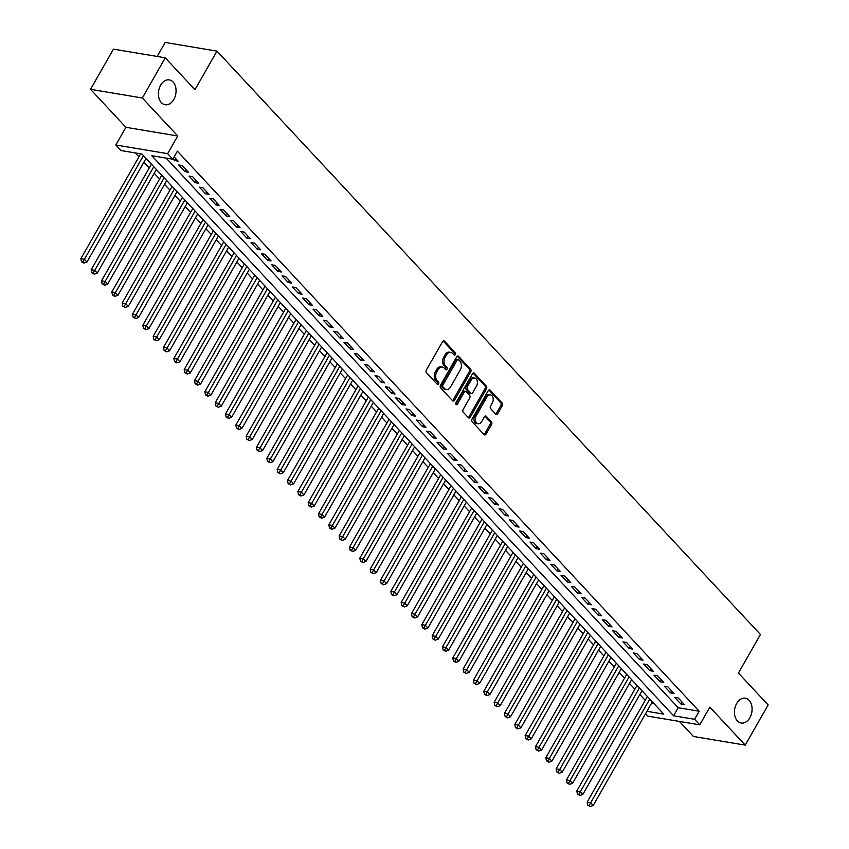 <?xml version="1.0" encoding="UTF-8"?>
<svg xmlns="http://www.w3.org/2000/svg" width="849" height="849" viewBox="0 0 849 849"><rect width="100%" height="100%" fill="white"/><g stroke="black" fill="none" stroke-linecap="round" stroke-linejoin="round"><path stroke-width="1.27" d="M455.329 354.585A1.348 0.934 99.5 0 0 455.255 352.717L444.473 341.149A1.931 1.337 99.5 0 0 443.9 340.82A1.931 1.337 99.5 0 0 442.562 341.638L426.368 370.037A1.931 1.337 99.5 0 0 426.474 372.711L437.256 384.279A1.348 0.934 99.5 0 0 438.509 382.061L437.118 380.564A6.176 4.277 99.5 0 1 436.757 372.032L438.105 369.665A6.176 4.277 99.5 0 1 442.371 367.055A6.176 4.277 99.5 0 1 444.229 368.105L445.619 369.602A1.348 0.934 99.5 0 0 446.882 367.394L445.492 365.898A6.176 4.277 99.5 0 1 445.12 357.365L446.468 354.999A6.176 4.277 99.5 0 1 450.734 352.388A6.176 4.277 99.5 0 1 452.602 353.428L453.992 354.924A1.348 0.934 99.5 0 0 455.329 354.585M453.716 354.638A1.348 0.934 99.5 0 0 453.854 352.484L443.146 340.99M436.98 383.981A1.348 0.934 99.5 0 0 437.108 381.827L435.717 380.331L437.118 380.564M445.354 369.304A1.348 0.934 99.5 0 0 445.481 367.161L444.091 365.664L445.492 365.898M736.645 703.524A12.586 8.713 99.5 0 0 741.177 723.03A12.586 8.713 99.5 0 0 749.869 717.713A12.586 8.713 99.5 0 0 745.326 698.207A12.586 8.713 99.5 0 0 736.645 703.524M160.62 85.218A12.586 8.713 99.5 0 0 165.152 104.735A12.586 8.713 99.5 0 0 173.843 99.418A12.586 8.713 99.5 0 0 169.301 79.902A12.586 8.713 99.5 0 0 160.62 85.218M495.784 414.163A1.931 1.337 99.5 0 0 496.368 414.492A1.931 1.337 99.5 0 0 497.705 413.675L502.247 405.705A1.931 1.337 99.5 0 0 502.13 403.042L490.17 390.19A1.931 1.337 99.5 0 0 489.586 389.861A1.931 1.337 99.5 0 0 488.249 390.678L472.055 419.088A1.931 1.337 99.5 0 0 472.171 421.751L484.132 434.592A1.931 1.337 99.5 0 0 484.715 434.921A1.931 1.337 99.5 0 0 486.053 434.104L491.539 424.479A1.931 1.337 99.5 0 0 491.422 421.815L486.297 416.318A1.931 1.337 99.5 0 0 485.724 415.989A1.931 1.337 99.5 0 0 484.386 416.806L481.67 421.582A5.168 3.576 99.5 0 1 478.104 423.757A5.168 3.576 99.5 0 1 476.236 415.755L486.901 397.056A5.168 3.576 99.5 0 1 490.467 394.881A5.168 3.576 99.5 0 1 492.324 402.882L490.552 406.002A1.931 1.337 99.5 0 0 490.669 408.666L495.784 414.163M166.107 158.084L678.171 707.726L699.173 711.239L694.588 719.283L699.756 724.823L647.946 716.163L645.601 713.638M165.258 57.806L142.335 97.996L90.525 89.325L113.448 49.146L165.258 57.806L194.962 89.697L216.973 51.12L760.449 634.479L738.439 673.055L768.143 704.946L745.22 745.125L709.838 707.143L699.756 724.823M90.525 89.325L125.917 127.318L177.728 135.978L142.335 97.996M177.728 135.978L167.635 153.658L172.803 159.209L151.801 155.696L673.586 715.771L694.588 719.283M699.173 711.239L177.388 151.175L172.803 159.209M470.707 371.851A1.931 1.337 99.5 0 0 470.59 369.177L458.619 356.336A1.931 1.337 99.5 0 0 458.046 356.007A1.931 1.337 99.5 0 0 456.709 356.824L440.514 385.223A1.931 1.337 99.5 0 0 440.62 387.897L452.591 400.739A1.931 1.337 99.5 0 0 453.175 401.068A1.931 1.337 99.5 0 0 454.502 400.25L470.707 371.851L469.306 371.618A1.931 1.337 99.5 0 0 469.189 368.944L457.303 356.177M474.4 373.263L486.36 386.115A1.931 1.337 99.5 0 1 486.477 388.778L470.282 417.177A1.931 1.337 99.5 0 1 468.945 417.995A1.931 1.337 99.5 0 1 468.361 417.666L463.246 412.168A1.931 1.337 99.5 0 1 463.13 409.505L469.699 397.979A1.931 1.337 99.5 0 0 469.582 395.316L466.186 391.676A1.931 1.337 99.5 0 0 465.602 391.347A1.931 1.337 99.5 0 0 464.276 392.164L457.431 404.156A1.348 0.934 99.5 0 1 456.009 402.628L472.479 373.751A1.931 1.337 99.5 0 1 473.816 372.934A1.931 1.337 99.5 0 1 474.4 373.263L473.158 373.061M679.402 721.427L693.421 736.465L745.22 745.125M173.016 158.848L174.586 160.535L178.088 161.119L174.141 156.874M188.414 172.209L182.217 165.555L178.715 164.971L184.923 171.625L188.414 172.209M198.751 183.299L192.553 176.645L189.051 176.061L195.249 182.715L198.751 183.299M209.087 194.389L202.89 187.735L199.388 187.151L205.585 193.805L209.087 194.389M219.413 205.479L213.216 198.825L209.714 198.242L215.911 204.896L219.413 205.479M229.75 216.569L223.552 209.915L220.05 209.332L226.248 215.986L229.75 216.569M240.076 227.659L233.878 221.005L230.376 220.422L236.584 227.076L240.076 227.659M250.413 238.749L244.215 232.095L240.713 231.512L246.91 238.166L250.413 238.749M260.749 249.839L254.541 243.185L251.049 242.602L257.247 249.256L260.749 249.839M271.075 260.93L264.877 254.275L261.375 253.692L267.573 260.346L271.075 260.93M281.412 272.02L275.214 265.366L271.712 264.782L277.91 271.436L281.412 272.02M291.738 283.11L285.54 276.456L282.038 275.872L288.246 282.526L291.738 283.11M302.074 294.2L295.877 287.546L292.374 286.962L298.572 293.616L302.074 294.2M312.411 305.29L306.202 298.636L302.711 298.052L308.909 304.706L312.411 305.29M322.737 316.38L316.539 309.726L313.037 309.142L319.235 315.796L322.737 316.38M333.073 327.481L326.876 320.816L323.373 320.232L329.571 326.886L333.073 327.481M343.399 338.571L337.202 331.917L333.699 331.322L339.908 337.976L343.399 338.571M353.736 349.661L347.538 343.007L344.036 342.412L350.234 349.066L353.736 349.661M364.072 360.751L357.864 354.097L354.373 353.502L360.57 360.156L364.072 360.751M374.398 371.841L368.201 365.187L364.699 364.603L370.896 371.257L374.398 371.841M384.735 382.931L378.537 376.277L375.035 375.693L381.233 382.347L384.735 382.931M395.061 394.021L388.863 387.367L385.361 386.783L391.569 393.437L395.061 394.021M405.398 405.111L399.2 398.457L395.698 397.873L401.895 404.527L405.398 405.111M415.734 416.201L409.526 409.547L406.034 408.963L412.232 415.617L415.734 416.201M426.06 427.291L419.862 420.637L416.36 420.053L422.558 426.707L426.06 427.291M436.397 438.381L430.199 431.727L426.697 431.143L432.894 437.797L436.397 438.381M446.723 449.471L440.525 442.817L437.023 442.233L443.231 448.888L446.723 449.471M457.059 460.561L450.861 453.907L447.359 453.324L453.557 459.978L457.059 460.561M467.396 471.651L461.187 464.997L457.696 464.414L463.894 471.068L467.396 471.651M477.722 482.741L471.524 476.087L468.022 475.504L474.22 482.158L477.722 482.741M488.058 493.831L481.861 487.177L478.358 486.594L484.556 493.248L488.058 493.831M498.384 504.922L492.187 498.267L488.684 497.684L494.893 504.338L498.384 504.922M508.721 516.012L502.523 509.358L499.021 508.774L505.219 515.428L508.721 516.012M519.057 527.102L512.849 520.448L509.358 519.864L515.555 526.518L519.057 527.102M529.383 538.192L523.186 531.538L519.684 530.954L525.881 537.608L529.383 538.192M539.72 549.282L533.522 542.628L530.02 542.044L536.218 548.698L539.72 549.282M550.046 560.372L543.848 553.718L540.346 553.134L546.544 559.788L550.046 560.372M560.382 571.473L554.185 564.818L550.683 564.224L556.88 570.878L560.382 571.473M570.719 582.563L564.511 575.909L561.019 575.314L567.217 581.968L570.719 582.563M581.045 593.653L574.847 586.999L571.345 586.404L577.543 593.058L581.045 593.653M591.382 604.743L585.184 598.089L581.682 597.494L587.879 604.159L591.382 604.743M601.708 615.833L595.51 609.179L592.008 608.595L598.205 615.249L601.708 615.833M612.044 626.923L605.846 620.269L602.344 619.685L608.542 626.339L612.044 626.923M622.37 638.013L616.172 631.359L612.67 630.775L618.879 637.429L622.37 638.013M632.707 649.103L626.509 642.449L623.007 641.865L629.205 648.519L632.707 649.103M643.043 660.193L636.846 653.539L633.343 652.955L639.541 659.609L643.043 660.193M653.369 671.283L647.171 664.629L643.669 664.045L649.867 670.699L653.369 671.283M663.706 682.373L657.508 675.719L654.006 675.135L660.204 681.789L663.706 682.373M674.032 693.463L667.834 686.809L664.332 686.225L670.54 692.88L674.032 693.463M674.668 697.316L680.866 703.97L684.368 704.553L678.171 697.899L674.668 697.316M135.299 152.937L138.939 156.842M143.895 162.17L149.265 167.932M154.231 173.26L159.601 179.022M164.568 184.35L169.938 190.112M174.894 195.44L180.264 201.202M185.231 206.53L190.601 212.292M195.557 217.62L200.926 223.383M205.893 228.71L211.263 234.473M216.23 239.8L221.6 245.563M226.556 250.89L231.926 256.653M236.892 261.98L242.262 267.743M247.218 273.07L252.588 278.833M257.555 284.16L262.925 289.923M267.891 295.25L273.261 301.013M278.217 306.34L283.587 312.103M288.554 317.43L293.924 323.193M298.88 328.521L304.25 334.283M309.216 339.611L314.586 345.384M319.542 350.701L324.923 356.474M329.879 361.791L335.249 367.564M340.216 372.881L345.585 378.654M350.541 383.971L355.911 389.744M360.878 395.072L366.248 400.834M371.204 406.162L376.585 411.924M381.541 417.252L386.911 423.014M391.877 428.342L397.247 434.104M402.203 439.432L407.573 445.194M412.54 450.522L417.91 456.284M422.866 461.612L428.246 467.375M433.202 472.702L438.572 478.465M443.539 483.792L448.909 489.555M453.865 494.882L459.235 500.645M464.201 505.972L469.571 511.735M474.527 517.062L479.908 522.825M484.864 528.152L490.234 533.915M495.2 539.242L500.57 545.005M505.526 550.332L510.896 556.095M515.863 561.422L521.233 567.185M526.189 572.513L531.559 578.286M536.526 583.603L541.895 589.376M546.862 594.693L552.232 600.466M557.188 605.783L562.558 611.556M567.525 616.873L572.895 622.646M577.851 627.973L583.221 633.736M588.187 639.064L593.557 644.826M598.524 650.154L603.894 655.916M608.85 661.244L614.22 667.006M619.186 672.334L624.556 678.096M629.512 683.424L634.882 689.186M639.849 694.514L645.219 700.276M651.512 703.269L654.07 703.694M216.973 51.12L165.162 42.45L157.171 56.459M646.927 711.313L663.78 714.126L142.006 154.051L120.993 150.538L115.835 144.999L167.635 153.658M125.917 127.318L115.835 144.999M678.171 707.726L673.586 715.771M174.586 160.535L175.711 158.561M184.923 171.625L186.037 169.651M195.249 182.715L196.374 180.741M205.585 193.805L206.71 191.832M215.911 204.896L217.036 202.922M226.248 215.986L227.373 214.022M236.584 227.076L237.699 225.112M246.91 238.166L248.035 236.202M257.247 249.256L258.372 247.292M267.573 260.346L268.698 258.383M277.91 271.436L279.034 269.473M288.246 282.526L289.36 280.563M298.572 293.616L299.697 291.653M308.909 304.706L310.034 302.743M319.235 315.796L320.36 313.833M329.571 326.886L330.696 324.923M339.908 337.976L341.022 336.013M350.234 349.066L351.359 347.103M360.57 360.156L361.685 358.193M370.896 371.257L372.021 369.283M381.233 382.347L382.358 380.373M391.569 393.437L392.684 391.463M401.895 404.527L403.02 402.553M412.232 415.617L413.346 413.643M422.558 426.707L423.683 424.733M432.894 437.797L434.019 435.824M443.231 448.888L444.345 446.914M453.557 459.978L454.682 458.014M463.894 471.068L465.008 469.104M474.22 482.158L475.344 480.194M484.556 493.248L485.681 491.284M494.893 504.338L496.007 502.375M505.219 515.428L506.344 513.465M515.555 526.518L516.67 524.555M525.881 537.608L527.006 535.645M536.218 548.698L537.343 546.735M546.544 559.788L547.669 557.825M556.88 570.878L558.005 568.915M567.217 581.968L568.331 580.005M577.543 593.058L578.668 591.095M587.879 604.159L589.004 602.185M598.205 615.249L599.33 613.275M608.542 626.339L609.667 624.365M618.879 637.429L619.993 635.455M629.205 648.519L630.329 646.545M639.541 659.609L640.666 657.635M649.867 670.699L650.992 668.725M660.204 681.789L661.329 679.816M670.54 692.88L671.655 690.906M680.866 703.97L681.991 702.006M450.734 352.388L449.333 352.155A6.176 4.277 99.5 0 0 445.078 354.765L446.468 354.999M444.091 365.664A6.176 4.277 99.5 0 1 443.719 357.132L445.078 354.765M442.371 367.055L440.971 366.821A6.176 4.277 99.5 0 0 436.704 369.432L438.105 369.665M435.717 380.331A6.176 4.277 99.5 0 1 435.357 371.798L436.704 369.432M452.517 400.664A1.931 1.337 99.5 0 0 453.111 400.017L469.306 371.618M458.481 359.743A1.348 0.934 99.5 0 0 457.144 360.082L442.923 385.011A1.348 0.934 99.5 0 0 442.998 386.879L444.473 388.46A6.176 4.277 99.5 0 0 446.33 389.5A6.176 4.277 99.5 0 0 450.596 386.889L460.317 369.856A6.176 4.277 99.5 0 0 459.946 361.324L458.481 359.743M457.08 359.509A1.348 0.934 99.5 0 0 455.743 359.849L457.144 360.082M446.33 389.5L444.929 389.267A6.176 4.277 99.5 0 1 443.072 388.226L441.597 386.645A1.348 0.934 99.5 0 1 441.522 384.777L455.743 359.849M473.073 373.114L484.959 385.881L486.36 386.115M468.287 417.591A1.931 1.337 99.5 0 0 468.881 416.944L485.076 388.545A1.931 1.337 99.5 0 0 484.959 385.881M465.602 391.347L464.201 391.113A1.931 1.337 99.5 0 0 462.875 391.93L456.03 403.922L457.431 404.156M476.512 386.03A5.168 3.576 99.5 0 0 474.655 378.028A5.168 3.576 99.5 0 0 471.089 380.203L467.332 386.794A1.931 1.337 99.5 0 0 467.449 389.458L470.845 393.108A1.931 1.337 99.5 0 0 471.428 393.437A1.931 1.337 99.5 0 0 472.755 392.62L476.512 386.03M474.655 378.028L473.254 377.794A5.168 3.576 99.5 0 0 469.688 379.97L471.089 380.203M471.428 393.437L470.028 393.204A1.931 1.337 99.5 0 1 469.444 392.875L466.048 389.224A1.931 1.337 99.5 0 1 465.931 386.56L469.688 379.97M490.467 394.881L489.066 394.636A5.168 3.576 99.5 0 0 485.501 396.823L486.901 397.056M478.104 423.757L476.703 423.524A5.168 3.576 99.5 0 1 474.835 415.522L485.501 396.823M484.057 434.518A1.931 1.337 99.5 0 0 484.652 433.871L490.138 424.245A1.931 1.337 99.5 0 0 490.022 421.582L484.97 416.159M495.71 414.079A1.931 1.337 99.5 0 0 496.304 413.442L500.846 405.472A1.931 1.337 99.5 0 0 500.73 402.808L488.844 390.041M140.658 153.828L80.857 258.669L84.348 259.263L86.938 262.033L146.049 158.402M143.46 155.622L82.884 262.001L81.483 261.768L83.924 263.116L82.884 262.001M86.938 262.033L83.924 263.116M81.483 261.768L80.857 258.669M151.419 164.165L91.183 269.759L94.685 270.353L97.264 273.123L156.375 169.492M153.796 166.712L93.22 273.091L91.819 272.858L94.25 274.206L93.22 273.091M97.264 273.123L94.25 274.206M91.819 272.858L91.183 269.759M161.756 175.255L101.519 280.849L105.021 281.443L107.6 284.213L166.712 180.582M164.133 177.802L103.546 284.182L102.145 283.948L104.586 285.296L103.546 284.182M107.6 284.213L104.586 285.296M102.145 283.948L101.519 280.849M172.082 186.345L111.845 291.939L115.347 292.534L117.937 295.303L177.048 191.672M174.459 188.903L113.883 295.272L112.482 295.038L114.912 296.386L113.883 295.272M117.937 295.303L114.912 296.386M112.482 295.038L111.845 291.939M182.418 197.435L122.182 303.04L125.684 303.624L128.263 306.393L187.374 202.762M184.795 199.993L124.219 306.362L122.818 306.128L125.249 307.476L124.219 306.362M128.263 306.393L125.249 307.476M122.818 306.128L122.182 303.04M192.744 208.525L132.518 314.13L136.01 314.714L138.599 317.484L197.711 213.852M195.121 211.083L134.545 317.452L133.144 317.218L135.585 318.566L134.545 317.452M138.599 317.484L135.585 318.566M133.144 317.218L132.518 314.13M203.081 219.615L142.844 325.22L146.346 325.804L148.925 328.574L208.037 224.943M205.458 222.173L144.882 328.552L143.481 328.308L145.911 329.656L144.882 328.552M148.925 328.574L145.911 329.656M143.481 328.308L142.844 325.22M213.407 230.705L153.181 336.31L156.683 336.894L159.262 339.664L218.373 236.033M215.795 233.263L155.208 339.642L153.807 339.398L156.248 340.746L155.208 339.642M159.262 339.664L156.248 340.746M153.807 339.398L153.181 336.31M223.743 241.795L163.507 347.4L167.009 347.984L169.598 350.754L228.71 247.123M226.121 244.353L165.544 350.733L164.144 350.499L166.574 351.836L165.544 350.733M169.598 350.754L166.574 351.836M164.144 350.499L163.507 347.4M234.08 252.885L173.843 358.49L177.345 359.074L179.924 361.844L239.036 258.213M236.457 255.443L175.881 361.823L174.48 361.589L176.91 362.926L175.881 361.823M179.924 361.844L176.91 362.926M174.48 361.589L173.843 358.49M244.406 263.975L184.18 369.58L187.671 370.164L190.261 372.934L249.373 269.303M246.783 266.533L186.207 372.913L184.806 372.679L187.247 374.016L186.207 372.913M190.261 372.934L187.247 374.016M184.806 372.679L184.18 369.58M254.742 275.065L194.506 380.67L198.008 381.254L200.587 384.024L259.698 280.393M257.12 277.623L196.543 384.003L195.143 383.769L197.573 385.106L196.543 384.003M200.587 384.024L197.573 385.106M195.143 383.769L194.506 380.67M265.068 286.155L204.842 391.76L208.345 392.344L210.923 395.114L270.035 291.483M267.456 288.713L206.869 395.093L205.469 394.859L207.909 396.196L206.869 395.093M210.923 395.114L207.909 396.196M205.469 394.859L204.842 391.76M275.405 297.246L215.168 402.851L218.671 403.434L221.26 406.204L280.372 302.573M277.782 299.803L217.206 406.183L215.805 405.949L218.235 407.287L217.206 406.183M221.26 406.204L218.235 407.287M215.805 405.949L215.168 402.851M285.742 308.336L225.505 413.941L229.007 414.524L231.586 417.294L290.698 313.663M288.119 310.893L227.543 417.273L226.142 417.039L228.572 418.377L227.543 417.273M231.586 417.294L228.572 418.377M226.142 417.039L225.505 413.941M296.068 319.436L235.842 425.031L239.333 425.614L241.923 428.384L301.034 324.753M298.445 321.983L237.869 428.363L236.468 428.129L238.909 429.467L237.869 428.363M241.923 428.384L238.909 429.467M236.468 428.129L235.842 425.031M306.404 330.526L246.168 436.121L249.67 436.704L252.249 439.485L311.36 335.843M308.781 333.073L248.205 439.453L246.804 439.22L249.235 440.557L248.205 439.453M252.249 439.485L249.235 440.557M246.804 439.22L246.168 436.121M316.73 341.616L256.504 447.211L260.006 447.794L262.585 450.575L321.697 346.933M319.118 344.163L258.531 450.543L257.13 450.31L259.571 451.657L258.531 450.543M262.585 450.575L259.571 451.657M257.13 450.31L256.504 447.211M327.067 352.706L266.83 458.301L270.332 458.885L272.922 461.665L332.033 358.023M329.444 355.253L268.868 461.633L267.467 461.4L269.897 462.747L268.868 461.633M272.922 461.665L269.897 462.747M267.467 461.4L266.83 458.301M337.403 363.797L277.167 469.391L280.669 469.975L283.248 472.755L342.359 369.124M339.78 366.344L279.204 472.723L277.803 472.49L280.234 473.838L279.204 472.723M283.248 472.755L280.234 473.838M277.803 472.49L277.167 469.391M347.729 374.887L287.503 480.481L290.995 481.065L293.584 483.845L352.696 380.214M350.106 377.434L289.53 483.813L288.129 483.58L290.57 484.928L289.53 483.813M293.584 483.845L290.57 484.928M288.129 483.58L287.503 480.481M358.066 385.977L297.829 491.571L301.331 492.155L303.91 494.935L363.022 391.304M360.443 388.524L299.867 494.903L298.466 494.67L300.896 496.018L299.867 494.903M303.91 494.935L300.896 496.018M298.466 494.67L297.829 491.571M368.392 397.067L308.166 502.661L311.668 503.255L314.247 506.025L373.358 402.394M370.78 399.614L310.193 505.993L308.792 505.76L311.233 507.108L310.193 505.993M314.247 506.025L311.233 507.108M308.792 505.76L308.166 502.661M378.728 408.157L318.492 513.751L321.994 514.345L324.583 517.115L383.695 413.484M381.105 410.704L320.529 517.083L319.128 516.85L321.559 518.198L320.529 517.083M324.583 517.115L321.559 518.198M319.128 516.85L318.492 513.751M389.065 419.247L328.828 524.841L332.33 525.435L334.909 528.205L394.021 424.574M391.442 421.794L330.866 528.174L329.465 527.94L331.895 529.288L330.866 528.174M334.909 528.205L331.895 529.288M329.465 527.94L328.828 524.841M399.391 430.337L339.165 535.931L342.656 536.526L345.246 539.295L404.357 435.664M401.768 432.894L341.192 539.264L339.791 539.03L342.221 540.378L341.192 539.264M345.246 539.295L342.221 540.378M339.791 539.03L339.165 535.931M409.727 441.427L349.491 547.032L352.993 547.616L355.572 550.385L414.683 446.754M412.105 443.985L351.528 550.354L350.128 550.12L352.558 551.468L351.528 550.354M355.572 550.385L352.558 551.468M350.128 550.12L349.491 547.032M420.053 452.517L359.827 558.122L363.33 558.706L365.908 561.476L425.02 457.844M422.441 455.075L361.854 561.444L360.454 561.21L362.894 562.558L361.854 561.444M365.908 561.476L362.894 562.558M360.454 561.21L359.827 558.122M430.39 463.607L370.153 569.212L373.656 569.796L376.245 572.566L435.357 468.935M432.767 466.165L372.191 572.544L370.79 572.3L373.22 573.648L372.191 572.544M376.245 572.566L373.22 573.648M370.79 572.3L370.153 569.212M440.727 474.697L380.49 580.302L383.992 580.886L386.571 583.656L445.683 480.025M443.104 477.255L382.528 583.634L381.127 583.401L383.557 584.738L382.528 583.634M386.571 583.656L383.557 584.738M381.127 583.401L380.49 580.302M451.052 485.787L390.827 591.392L394.318 591.976L396.908 594.746L456.019 491.115M453.43 488.345L392.854 594.725L391.453 594.491L393.883 595.828L392.854 594.725M396.908 594.746L393.883 595.828M391.453 594.491L390.827 591.392M461.389 496.877L401.153 602.482L404.655 603.066L407.233 605.836L466.345 502.205M463.766 499.435L403.19 605.815L401.789 605.581L404.22 606.918L403.19 605.815M407.233 605.836L404.22 606.918M401.789 605.581L401.153 602.482M471.715 507.967L411.489 613.572L414.991 614.156L417.57 616.926L476.682 513.295M474.092 510.525L413.516 616.905L412.115 616.671L414.556 618.008L413.516 616.905M417.57 616.926L414.556 618.008M412.115 616.671L411.489 613.572M482.052 519.057L421.815 624.662L425.317 625.246L427.907 628.016L487.008 524.385M484.429 521.615L423.853 627.995L422.452 627.761L424.882 629.098L423.853 627.995M427.907 628.016L424.882 629.098M422.452 627.761L421.815 624.662M492.388 530.147L432.152 635.752L435.654 636.336L438.233 639.106L497.344 535.475M494.765 532.705L434.179 639.085L432.788 638.851L435.219 640.188L434.179 639.085M438.233 639.106L435.219 640.188M432.788 638.851L432.152 635.752M502.714 541.238L442.478 646.842L445.98 647.426L448.569 650.196L507.681 546.565M505.091 543.795L444.515 650.175L443.114 649.941L445.545 651.279L444.515 650.175M448.569 650.196L445.545 651.279M443.114 649.941L442.478 646.842M513.051 552.328L452.814 657.933L456.316 658.516L458.895 661.286L518.007 557.655M515.428 554.885L454.852 661.265L453.451 661.031L455.881 662.369L454.852 661.265M458.895 661.286L455.881 662.369M453.451 661.031L452.814 657.933M523.377 563.428L463.151 669.023L466.653 669.606L469.232 672.376L528.343 568.745M525.754 565.975L465.178 672.355L463.777 672.121L466.218 673.459L465.178 672.355M469.232 672.376L466.218 673.459M463.777 672.121L463.151 669.023M533.713 574.518L473.477 680.113L476.979 680.696L479.568 683.477L538.669 579.835M536.09 577.065L475.514 683.445L474.113 683.212L476.544 684.549L475.514 683.445M479.568 683.477L476.544 684.549M474.113 683.212L473.477 680.113M544.05 585.608L483.813 691.203L487.315 691.786L489.894 694.567L549.006 590.925M546.427 588.155L485.84 694.535L484.45 694.302L486.88 695.649L485.84 694.535M489.894 694.567L486.88 695.649M484.45 694.302L483.813 691.203M554.376 596.698L494.139 702.293L497.641 702.876L500.231 705.657L559.342 602.015M556.753 599.245L496.177 705.625L494.776 705.392L497.206 706.739L496.177 705.625M500.231 705.657L497.206 706.739M494.776 705.392L494.139 702.293M564.712 607.788L504.476 713.383L507.978 713.967L510.557 716.747L569.668 613.116M567.09 610.335L506.513 716.715L505.113 716.482L507.543 717.829L506.513 716.715M510.557 716.747L507.543 717.829M505.113 716.482L504.476 713.383M575.038 618.879L514.812 724.473L518.314 725.057L520.893 727.837L580.005 624.206M577.416 621.426L516.839 727.805L515.439 727.572L517.879 728.92L516.839 727.805M520.893 727.837L517.879 728.92M515.439 727.572L514.812 724.473M585.375 629.969L525.138 735.563L528.64 736.147L531.219 738.927L590.331 635.296M587.752 632.516L527.176 738.895L525.775 738.662L528.205 740.01L527.176 738.895M531.219 738.927L528.205 740.01M525.775 738.662L525.138 735.563M595.711 641.059L535.475 746.653L538.977 747.247L541.556 750.017L600.668 646.386M598.089 643.606L537.502 749.985L536.112 749.752L538.542 751.1L537.502 749.985M541.556 750.017L538.542 751.1M536.112 749.752L535.475 746.653M606.037 652.149L545.801 757.743L549.303 758.337L551.892 761.107L611.004 657.476M608.415 654.696L547.838 761.075L546.438 760.842L548.868 762.19L547.838 761.075M551.892 761.107L548.868 762.19M546.438 760.842L545.801 757.743M616.374 663.239L556.137 768.833L559.64 769.427L562.218 772.197L621.33 668.566M618.751 665.786L558.175 772.166L556.774 771.932L559.204 773.28L558.175 772.166M562.218 772.197L559.204 773.28M556.774 771.932L556.137 768.833M626.7 674.329L566.474 779.923L569.966 780.518L572.555 783.287L631.667 679.656M629.077 676.886L568.501 783.256L567.1 783.022L569.541 784.37L568.501 783.256M572.555 783.287L569.541 784.37M567.1 783.022L566.474 779.923M637.037 685.419L576.8 791.024L580.302 791.608L582.881 794.377L641.993 690.746M639.414 687.977L578.838 794.346L577.437 794.112L579.867 795.46L578.838 794.346M582.881 794.377L579.867 795.46M577.437 794.112L576.8 791.024M647.373 696.509L587.137 802.114L590.639 802.698L593.218 805.468L652.329 701.836M649.75 699.067L589.164 805.436L587.763 805.202L590.204 806.55L589.164 805.436M593.218 805.468L590.204 806.55M587.763 805.202L587.137 802.114M453.854 352.484L455.255 352.717M437.108 381.827L438.509 382.061M445.481 367.161L446.882 367.394M443.719 357.132L445.12 357.365M435.357 371.798L436.757 372.032M443.242 340.948L444.473 341.149M453.111 400.017L454.502 400.25M457.388 356.134L458.619 356.336M469.189 368.944L470.59 369.177M441.522 384.777L442.923 385.011M441.597 386.645L442.998 386.879M443.072 388.226L444.473 388.46M485.076 388.545L486.477 388.778M468.881 416.944L470.282 417.177M462.875 391.93L464.276 392.164M465.931 386.56L467.332 386.794M466.048 389.224L467.449 389.458M469.444 392.875L470.845 393.108M474.835 415.522L476.236 415.755M485.066 416.106L486.297 416.318M490.022 421.582L491.422 421.815M490.138 424.245L491.539 424.479M484.652 433.871L486.053 434.104M488.928 389.988L490.17 390.19M500.73 402.808L502.13 403.042M500.846 405.472L502.247 405.705M496.304 413.442L497.705 413.675M456.677 359.276L458.078 359.52"/></g></svg>
